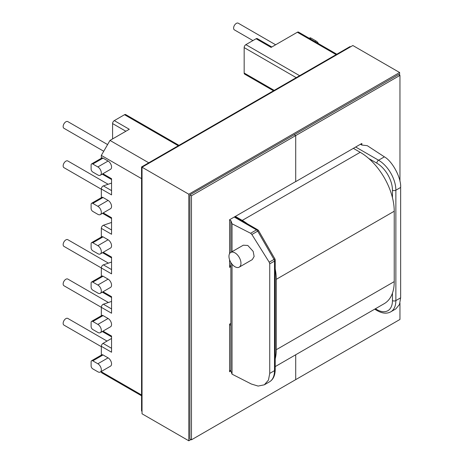 <?xml version="1.0" encoding="UTF-8"?>
<svg xmlns="http://www.w3.org/2000/svg" width="464" height="464" viewBox="0 0 464 464"><rect width="100%" height="100%" fill="white"/><g stroke="black" fill="none" stroke-linecap="round" stroke-linejoin="round"><path stroke-width="0.7" d="M234.964 266.736A8.485 4.901 -120 0 0 239.209 267.154A8.485 4.901 -120 0 0 240.509 260.356A8.485 4.901 -120 0 0 234.964 252.88A8.485 4.901 -120 0 0 230.724 252.457A8.485 4.901 -120 0 0 229.419 259.254A8.485 4.901 -120 0 0 234.964 266.736M239.209 267.154L252.312 259.591L254.133 256.453L253.17 251.389L247.811 245.462L243.304 245.195L230.724 252.457M101.332 346.689L63.951 325.107A3.857 2.227 -60 0 1 63.359 322.016A3.857 2.227 -60 0 1 65.876 318.617A3.857 2.227 -60 0 1 67.808 318.426L107.027 341.069M101.332 315.752L101.332 307.325L63.951 285.743A3.857 2.227 -60 0 1 63.359 282.651A3.857 2.227 -60 0 1 65.876 279.253A3.857 2.227 -60 0 1 67.808 279.061L108.402 302.499M101.332 276.393L101.332 267.966L63.951 246.378A3.857 2.227 -60 0 1 63.359 243.287A3.857 2.227 -60 0 1 65.876 239.888A3.857 2.227 -60 0 1 67.808 239.697L108.402 263.134M101.332 291.061A4.918 2.836 -120 0 0 97.858 285.041L92.812 282.124A2.413 1.392 -120 0 0 91.605 282.008A2.413 1.392 -120 0 0 91.106 283.11L91.106 287.204A2.413 1.392 -120 0 0 92.812 290.157L97.858 293.068A4.918 2.836 -120 0 0 100.317 293.312A4.918 2.836 -120 0 0 101.332 291.061M100.317 293.312L110.542 287.407A4.918 2.836 -120 0 0 111.557 285.157A4.918 2.836 -120 0 0 108.083 279.137L103.037 276.219L92.812 282.124M101.332 330.426A4.918 2.836 -120 0 0 97.858 324.4L92.812 321.488A2.413 1.392 -120 0 0 91.605 321.372A2.413 1.392 -120 0 0 91.106 322.474L91.106 326.569A2.413 1.392 -120 0 0 92.812 329.521L97.858 332.433A4.918 2.836 -120 0 0 100.317 332.676A4.918 2.836 -120 0 0 101.332 330.426M100.317 332.676L110.542 326.772A4.918 2.836 -120 0 0 111.557 324.522A4.918 2.836 -120 0 0 108.083 318.495L103.037 315.584L92.812 321.488M101.332 369.791A4.918 2.836 -120 0 0 97.858 363.764L92.812 360.853A2.413 1.392 -120 0 0 91.605 360.731A2.413 1.392 -120 0 0 91.106 361.839L91.106 365.934A2.413 1.392 -120 0 0 92.812 368.886L97.858 371.797A4.918 2.836 -120 0 0 100.317 372.041A4.918 2.836 -120 0 0 101.332 369.791M100.317 372.041L110.542 366.137A4.918 2.836 -120 0 0 111.557 363.886A4.918 2.836 -120 0 0 108.083 357.86L103.037 354.948L92.812 360.853M107.59 144.577L67.808 121.609A3.857 2.227 120 0 0 65.876 121.8A3.857 2.227 120 0 0 63.359 125.199A3.857 2.227 120 0 0 63.951 128.29L103.733 151.258M108.141 184.26L67.808 160.973A3.857 2.227 120 0 0 65.876 161.165A3.857 2.227 120 0 0 63.359 164.563A3.857 2.227 120 0 0 63.951 167.649L101.332 189.231M97.858 245.676A4.918 2.836 60 0 1 101.332 251.697A4.918 2.836 60 0 1 100.317 253.947A4.918 2.836 60 0 1 97.858 253.704L92.812 250.792A2.413 1.392 60 0 1 91.106 247.84L91.106 243.745A2.413 1.392 60 0 1 91.605 242.643A2.413 1.392 60 0 1 92.812 242.765L97.858 245.676L108.083 239.772A4.918 2.836 60 0 1 111.557 245.792A4.918 2.836 60 0 1 110.542 248.043L100.317 253.947M97.858 206.312A4.918 2.836 60 0 1 101.332 212.332A4.918 2.836 60 0 1 100.317 214.583A4.918 2.836 60 0 1 97.858 214.339L92.812 211.427A2.413 1.392 60 0 1 91.106 208.475L91.106 204.38A2.413 1.392 60 0 1 91.605 203.278A2.413 1.392 60 0 1 92.812 203.4L97.858 206.312L108.083 200.407A4.918 2.836 60 0 1 111.557 206.428A4.918 2.836 60 0 1 110.542 208.678L100.317 214.583M97.858 166.947A4.918 2.836 60 0 1 101.332 172.973A4.918 2.836 60 0 1 100.317 175.224A4.918 2.836 60 0 1 97.858 174.98L92.812 172.063A2.413 1.392 60 0 1 91.106 169.111L91.106 165.022A2.413 1.392 60 0 1 91.605 163.914A2.413 1.392 60 0 1 92.812 164.036L97.858 166.947L108.083 161.043A4.918 2.836 60 0 1 111.557 167.069A4.918 2.836 60 0 1 110.542 169.319L100.317 175.224M252.926 40.577L234.401 29.882A3.857 2.227 -60 0 1 233.81 26.79A3.857 2.227 -60 0 1 236.327 23.391A3.857 2.227 -60 0 1 238.258 23.2L275.639 44.782M229.576 324.562L230.875 325.305L230.875 370.968L232.035 374.158L251.355 384.024L258.123 386.071L264.352 384.801L268.447 380.109L269.735 373.41L269.735 263.848L269.207 262.189L251.882 234.5L250.606 233.27L256.488 229.877A2.413 1.392 -60 0 1 257.688 229.755L234.952 216.63M232.035 251.703L232.035 223.787L250.606 233.27M232.035 374.158L232.035 264.161M273.493 90.776L244.667 74.13A2.413 1.392 -60 0 1 244.168 73.028L244.168 47.601A2.413 1.392 -60 0 1 245.874 44.648L256.099 38.744L271.098 47.403L297.349 32.248A2.413 1.392 -60 0 1 298.555 32.126L336.812 54.218M309.21 38.28L309.778 37.955A2.413 1.392 60 0 1 310.984 38.071L316.03 40.989A4.918 2.836 60 0 1 318.536 43.662M256.099 38.744A2.413 1.392 -60 0 1 257.305 38.622L271.805 46.997M374.686 309.169L377.342 310.706C382.481 313.554 386.964 313.919 390.798 311.802L395.879 308.862L399.498 304.448L400.641 297.83L400.641 187.456L395.867 190.211L395.867 300.585A2.413 1.392 180 0 1 392.457 300.585A22.081 12.748 60 0 1 376.843 309.604L375.393 308.763M360.447 144.258L361.781 145.023L367.302 145.69L384.389 156.849C392.428 161.205 401.366 178.037 400.641 187.456M230.875 325.305L230.875 262.514M229.576 265.512L230.875 266.261M178.976 145.342L125.721 114.596A2.413 1.392 120 0 0 124.514 114.712L114.289 120.617L129.288 129.276L109.991 140.418L101.332 155.417L101.332 158.299M111.557 190.617L103.379 185.89A2.413 1.392 120 0 0 101.332 188.999L101.332 197.664M103.379 185.89L111.557 183.089M111.557 229.976L103.379 225.255A2.413 1.392 120 0 0 101.332 228.363L101.332 237.029M103.379 225.255L111.557 222.453M101.332 155.417L141.561 178.64M92.812 164.036L103.037 158.131A2.413 1.392 -120 0 0 101.831 158.009L91.605 163.914M103.037 158.131L108.083 161.043M102.909 173.722L111.557 178.715L111.557 194.903L101.332 188.999M92.812 203.4L103.037 197.496A2.413 1.392 -120 0 0 101.831 197.374L91.605 203.278M103.037 197.496L108.083 200.407M103.223 212.906L111.557 217.72L111.557 234.268L101.332 228.363M92.812 242.765L103.037 236.86A2.413 1.392 -120 0 0 101.831 236.739L91.605 242.643M103.037 236.86L108.083 239.772M103.223 252.271L111.557 257.085L111.557 273.87L101.332 267.966A2.413 1.392 -60 0 1 103.379 264.857L111.557 269.578M91.605 282.008L101.831 276.103A2.413 1.392 60 0 1 103.037 276.219M111.557 301.414L103.379 304.216A2.413 1.392 -60 0 0 101.332 307.325L111.557 313.229L111.557 296.682L103.02 291.752M91.605 321.372L101.831 315.468A2.413 1.392 60 0 1 103.037 315.584M101.332 355.117L101.332 346.33L111.557 352.234L111.557 336.046L103.02 331.116M91.605 360.731L101.831 354.827A2.413 1.392 60 0 1 103.037 354.948M141.561 395.798L101.831 372.859A2.413 1.392 -60 0 1 101.332 371.757L101.332 371.449M112.584 138.922L112.584 123.569L125.877 131.248M114.289 120.617A2.413 1.392 120 0 0 112.584 123.569M109.991 140.418L148.753 162.794M229.576 219.855L230.875 220.603L232.035 223.787M230.875 252.37L230.875 220.603M101.332 346.33A2.413 1.392 -60 0 1 103.037 343.377L111.557 338.453M111.557 262.056L103.379 264.857M229.576 370.22L230.875 370.968M257.688 229.755A2.413 2.413 0 0 1 258.57 230.637L251.882 234.5M258.57 230.637L274.891 258.906L274.009 259.417L257.688 231.147A2.413 1.392 60 0 0 256.488 229.877L234.25 217.036M353.359 148.347L360.209 152.308A48.111 27.776 60 0 1 394.232 211.23L394.232 281.613A48.111 27.776 60 0 1 384.267 303.642L275.216 366.601M275.216 268.958A48.111 27.776 60 0 1 276.283 279.328L276.283 349.711A48.111 27.776 60 0 1 275.216 358.858M235.341 216.41L242.26 220.406A48.111 27.776 60 0 1 247.364 223.793M191.464 439.814L189.898 438.909L189.898 194.857L191.464 195.762L191.464 439.814L295.713 379.627L295.713 354.769L295.713 379.627L399.956 319.447L399.956 303.12M399.956 181.279L399.956 75.388L295.713 135.575L295.713 181.633L361.845 143.451L361.845 145.029M190.988 439.541L188.807 440.8L188.807 194.225L141.561 166.947L245.804 106.761L246.28 107.039L245.804 106.761L350.053 46.574L350.529 46.852M398.39 74.484L399.956 75.388M229.576 253.646L229.576 219.733L295.713 181.552L295.713 135.575L294.141 134.67L295.713 135.575L191.464 195.762M141.561 166.947L141.561 411L142.036 411.278M230.875 266.614L229.576 267.363L229.576 259.747M230.886 371.003L229.576 371.757L229.576 324.127L230.875 323.379M188.807 194.225L399.62 72.517L352.849 45.513L142.036 167.226L142.036 413.795L188.807 440.8M399.62 72.517L399.62 75.191M189.898 194.857L398.53 74.565M97.858 285.041L108.083 279.137M97.858 324.4L108.083 318.495M97.858 363.764L108.083 357.86M314.963 41.603L316.03 40.989M392.457 300.585L392.457 293.109M392.457 197.693L392.457 190.211A22.081 12.748 -120 0 0 376.843 163.171L368.758 158.497M296.223 77.65L244.168 47.601M244.168 73.028L274.201 90.37M400.641 297.83L395.867 300.585A24.493 14.14 -120 0 1 390.798 311.802M336.11 54.624L297.349 32.248M245.874 44.648L299.634 75.684M355.673 147.013L378.549 160.219L384.389 156.849M376.843 163.171A2.413 1.392 120 0 1 378.549 160.219A24.493 14.14 60 0 1 395.867 190.211A2.413 1.392 180 0 1 392.457 190.211M310.984 38.071L309.917 38.692M377.342 310.706A2.413 1.392 -60 0 1 376.843 309.604M101.332 371.757L141.561 394.98M269.207 262.189L274.009 259.417A2.413 1.392 -120 0 1 274.508 261.093L274.508 370.655A2.413 1.392 0 0 0 275.216 369.669L275.216 260.107A2.413 1.392 180 0 1 274.508 261.093L269.735 263.848M269.735 373.41L274.508 370.655A24.493 14.14 -120 0 1 269.433 381.866L264.352 384.801M124.514 114.712L178.275 145.748M103.037 343.377L111.557 348.296M103.379 304.216L111.557 308.943M276.283 349.711L394.232 281.613M276.283 279.328L394.232 211.23M242.26 220.406L360.209 152.308M102.202 174.133L111.557 179.533M102.515 213.312L111.557 218.532M102.515 252.677L111.557 257.897M102.312 331.522L111.557 336.864M102.312 292.158L111.557 297.499M275.216 369.669C275.111 375.538 273.186 379.604 269.433 381.866M275.216 260.107A2.413 2.413 0 0 0 274.891 258.906"/></g></svg>
